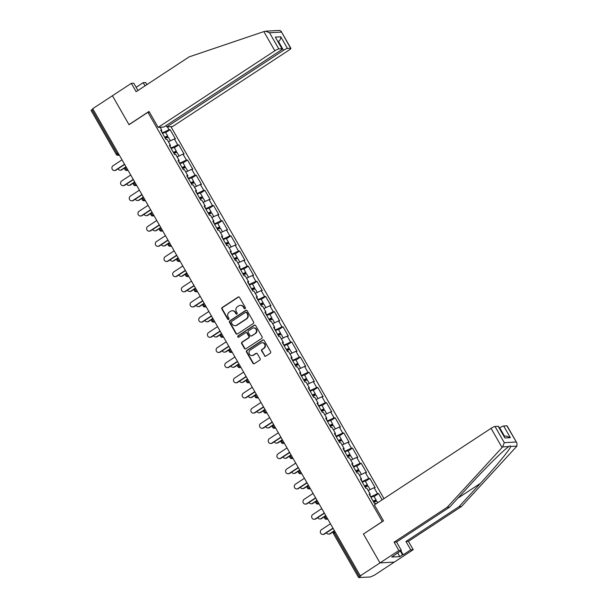 <?xml version="1.0" encoding="UTF-8"?>
<svg xmlns="http://www.w3.org/2000/svg" width="608" height="608" viewBox="0 0 608 608"><rect width="100%" height="100%" fill="white"/><g stroke="black" fill="none" stroke-linecap="round" stroke-linejoin="round"><path stroke-width="0.91" d="M245.108 308.644A0.783 0.73 -93.2 0 0 245.343 307.572L239.537 297.434A1.117 1.041 -93.2 0 0 238.108 297.061L222.209 307.496A1.117 1.041 -93.2 0 0 221.874 309.031L227.681 319.17A0.783 0.73 -93.2 0 0 228.684 319.428A0.783 0.73 -93.2 0 0 228.92 318.356L228.167 317.042A3.572 3.321 -93.2 0 1 229.246 312.132L230.569 311.266A3.572 3.321 -93.2 0 1 235.144 312.466L235.896 313.774A0.783 0.73 -93.2 0 0 236.892 314.04A0.783 0.73 -93.2 0 0 237.128 312.968L236.375 311.653A3.572 3.321 -93.2 0 1 237.454 306.744L238.777 305.877A3.572 3.321 -93.2 0 1 243.352 307.07L244.104 308.385A0.783 0.73 -93.2 0 0 245.108 308.644M264.374 355.764A1.117 1.041 -93.2 0 0 265.802 356.136L270.264 353.21A1.117 1.041 -93.2 0 0 270.598 351.675L264.153 340.419A1.117 1.041 -93.2 0 0 262.724 340.047L246.825 350.482A1.117 1.041 -93.2 0 0 246.491 352.009L252.936 363.272A1.117 1.041 -93.2 0 0 254.372 363.645L259.753 360.111A1.117 1.041 -93.2 0 0 260.095 358.576L257.336 353.757A1.117 1.041 -93.2 0 0 255.907 353.385L253.232 355.14A2.987 2.774 -93.2 0 1 249.12 353.461A2.987 2.774 -93.2 0 1 250.306 350.033L260.771 343.163A2.987 2.774 -93.2 0 1 264.883 344.835A2.987 2.774 -93.2 0 1 263.697 348.27L261.949 349.41A1.117 1.041 -93.2 0 0 261.615 350.945L264.792 355.741A1.117 1.041 -93.2 0 0 265.529 356.265M363.386 533.938L379.977 562.909L360.278 575.837L92.728 108.68L112.434 95.745L129.025 124.708L147.919 112.305L382.28 521.535L363.614 533.93M253.27 323.54A1.117 1.041 -93.2 0 0 253.604 322.004L247.16 310.749A1.117 1.041 -93.2 0 0 245.731 310.369L229.832 320.804A1.117 1.041 -93.2 0 0 229.497 322.339L235.942 333.594A1.117 1.041 -93.2 0 0 237.378 333.974L253.27 323.54M255.656 325.584L262.101 336.84A1.117 1.041 -93.2 0 1 261.767 338.375L245.875 348.81A1.117 1.041 -93.2 0 1 244.439 348.437L241.68 343.619A1.117 1.041 -93.2 0 1 242.022 342.084L248.467 337.85A1.117 1.041 -93.2 0 0 248.801 336.315L246.97 333.123A1.117 1.041 -93.2 0 0 245.541 332.743L238.83 337.151A0.783 0.73 -93.2 0 1 237.758 336.718A0.783 0.73 -93.2 0 1 238.062 335.814L254.228 325.212A1.117 1.041 -93.2 0 1 255.656 325.584M383.967 498.628L170.939 126.669M147.919 112.305L149.477 112.222M374.102 496.531L378.564 493.605L377.477 493.666L370.682 496.873M378.564 493.605L382.136 499.837M375.858 503.956L375.493 503.31L374.406 503.371L369.117 494.137L370.204 494.076L366.806 488.14L365.72 488.201L360.43 478.967L361.517 478.906L358.12 472.978L357.033 473.039L351.743 463.805L352.83 463.744L349.433 457.816L348.346 457.877L343.064 448.643L344.151 448.582L340.754 442.654L339.667 442.715L334.377 433.481L335.464 433.42L332.067 427.492L330.98 427.553L325.69 418.312L326.777 418.251L323.38 412.323L322.293 412.384L317.011 403.15L318.098 403.089L314.701 397.161L313.614 397.222L308.324 387.988L309.411 387.927L306.014 381.999L304.927 382.06L299.638 372.826L300.724 372.765L297.327 366.837L296.24 366.898L290.951 357.656L292.045 357.595L288.648 351.667L287.561 351.728L282.272 342.494L283.358 342.433L279.961 336.505L278.874 336.566L273.585 327.332L274.672 327.271L271.274 321.343L270.188 321.404L264.898 312.17L265.985 312.109L262.595 306.181L261.508 306.242L256.219 297.008L257.306 296.947L253.908 291.012L252.822 291.072L247.532 281.838L248.619 281.778L245.222 275.85L244.135 275.91L238.845 266.676L239.932 266.616L236.542 260.688L235.456 260.748L230.166 251.514L231.253 251.454L227.856 245.526L226.769 245.586L221.479 236.352L222.566 236.292L219.169 230.356L218.082 230.417L212.792 221.183L213.879 221.122L210.49 215.194L209.395 215.255L204.113 206.021L205.2 205.96L201.803 200.032L200.716 200.093L195.426 190.859L196.513 190.798L193.116 184.87L192.029 184.931L186.74 175.697L187.826 175.636L184.429 169.7L183.342 169.761L178.06 160.527L179.147 160.466L175.75 154.538L174.663 154.599L169.374 145.365L170.46 145.304L167.063 139.376L165.976 139.437L160.687 130.203L161.774 130.142L160.132 127.277M167.405 126.867L169.054 129.732L162.252 132.939M165.68 132.597L170.141 129.671L169.054 129.732M170.141 129.671L175.423 138.905L174.336 138.966L177.734 144.894L170.939 148.101M174.367 147.767L178.82 144.833L177.734 144.894M178.82 144.833L184.11 154.075L183.023 154.136L186.42 160.064L179.626 163.263M183.046 162.929L187.507 160.003L186.42 160.064M187.507 160.003L192.797 169.237L191.71 169.298L195.107 175.226L188.305 178.433M191.733 178.091L196.194 175.165L195.107 175.226M196.194 175.165L201.476 184.399L200.389 184.46L203.786 190.388L196.992 193.595M200.42 193.253L204.873 190.327L203.786 190.388M204.873 190.327L210.163 199.561L209.076 199.622L212.473 205.55L205.679 208.757M209.099 208.422L213.56 205.489L212.473 205.55M213.56 205.489L218.85 214.723L217.763 214.791L221.16 220.719L214.366 223.919M217.786 223.584L222.247 220.658L221.16 220.719M222.247 220.658L227.536 229.892L226.45 229.953L229.839 235.881L223.045 239.088M226.472 238.746L230.926 235.82L229.839 235.881M230.926 235.82L236.216 245.054L235.129 245.115L238.526 251.043L231.732 254.25M235.152 253.908L239.613 250.982L238.526 251.043M239.613 250.982L244.902 260.216L243.816 260.277L247.213 266.205L240.418 269.412M243.838 269.07L248.3 266.144L247.213 266.205M248.3 266.144L253.589 275.378L252.502 275.439L255.892 281.375L249.098 284.574M252.525 284.24L256.979 281.314L255.892 281.375M256.979 281.314L262.268 290.548L261.182 290.609L264.579 296.537L257.784 299.744M261.204 299.402L265.666 296.476L264.579 296.537M265.666 296.476L270.955 305.71L269.868 305.771L273.266 311.699L266.471 314.906M269.891 314.564L274.352 311.638L273.266 311.699M274.352 311.638L279.642 320.872L278.555 320.933L281.945 326.861L275.15 330.068M278.578 329.726L283.032 326.8L281.945 326.861M283.032 326.8L288.321 336.034L287.234 336.095L290.632 342.03L283.837 345.23M287.265 344.896L291.718 341.97L290.632 342.03M291.718 341.97L297.008 351.204L295.921 351.264L299.318 357.192L292.524 360.4M295.944 360.058L300.405 357.132L299.318 357.192M300.405 357.132L305.695 366.366L304.608 366.426L307.998 372.354L301.203 375.562M304.631 375.22L309.092 372.294L307.998 372.354M309.092 372.294L314.374 381.528L313.287 381.588L316.684 387.516L309.89 390.724M313.318 390.382L317.771 387.456L316.684 387.516M317.771 387.456L323.061 396.69L321.974 396.75L325.371 402.686L318.577 405.886M321.997 405.551L326.458 402.625L325.371 402.686M326.458 402.625L331.748 411.859L330.661 411.92L334.058 417.848L327.256 421.055M330.684 420.713L335.145 417.787L334.058 417.848M335.145 417.787L340.427 427.021L339.34 427.082L342.737 433.01L335.943 436.217M339.37 435.875L343.824 432.949L342.737 433.01M343.824 432.949L349.114 442.183L348.027 442.244L351.424 448.172L344.63 451.379M348.05 451.037L352.511 448.111L351.424 448.172M352.511 448.111L357.8 457.345L356.714 457.406L360.111 463.342L353.316 466.541M356.736 466.207L361.198 463.281L360.111 463.342M361.198 463.281L366.487 472.515L365.393 472.576L368.79 478.504L361.996 481.711M365.423 481.369L369.877 478.443L368.79 478.504M369.877 478.443L375.166 487.677L374.08 487.738L377.477 493.666M370.888 496.736L369.702 494.661M369.535 494.859L370.204 494.076M374.08 487.738L368.152 490.496M362.201 481.574L361.015 479.499M360.848 479.697L361.517 478.906M365.393 472.576L359.472 475.334M353.522 466.404L352.328 464.337M352.161 464.535L352.83 463.744M356.714 457.406L350.786 460.172M344.835 451.242L343.649 449.175M343.474 449.373L344.151 448.582M348.027 442.244L342.099 445.003M336.148 436.08L334.962 434.006M334.795 434.211L335.464 433.42M339.34 427.082L333.42 429.841M327.469 420.918L326.276 418.844M326.108 419.041L326.777 418.251M330.661 411.92L324.733 414.679M318.782 405.756L317.596 403.682M317.422 403.879L318.098 403.089M321.974 396.75L316.046 399.517M310.095 390.587L308.91 388.52M308.742 388.717L309.411 387.927M313.287 381.588L307.359 384.355M301.416 375.425L300.223 373.35M300.056 373.555L300.724 372.765M304.608 366.426L298.68 369.185A3.754 0.654 150.2 0 1 299.584 368.767M292.729 360.263L291.544 358.188M291.369 358.386L292.045 357.595M295.921 351.264L289.993 354.023A3.754 0.654 150.2 0 1 290.905 353.598M284.042 345.101L282.857 343.026M282.69 343.224L283.358 342.433M287.234 336.095L281.306 338.861M275.356 329.931L274.17 327.864M274.003 328.062L274.672 327.271M278.555 320.933L272.627 323.699A3.754 0.654 150.2 0 1 273.532 323.274M266.676 314.769L265.491 312.694M265.316 312.9L265.985 312.109M269.868 305.771L263.94 308.53M257.99 299.607L256.804 297.532M256.637 297.73L257.306 296.947M261.182 290.609L255.254 293.368M249.303 284.445L248.117 282.37M247.95 282.568L248.619 281.778M252.502 275.439L246.574 278.206M240.624 269.276L239.438 267.208M239.263 267.406L239.932 266.616M243.816 260.277L237.888 263.044M231.937 254.114L230.751 252.039M230.584 252.244L231.253 251.454M235.129 245.115L229.201 247.874M223.25 238.952L222.064 236.877M221.897 237.074L222.566 236.292M226.45 229.953L220.522 232.712M214.571 223.79L213.378 221.715M213.21 221.912L213.879 221.122M217.763 214.791L211.835 217.55M205.884 208.62L204.698 206.553M204.524 206.75L205.2 205.96M209.076 199.622L203.148 202.388M197.197 193.458L196.012 191.383M195.844 191.588L196.513 190.798M200.389 184.46L194.469 187.218M188.518 178.296L187.325 176.221M187.158 176.419L187.826 175.636M191.71 169.298L185.782 172.056M179.831 163.134L178.646 161.059M178.471 161.257L179.147 160.466M183.023 154.136L177.095 156.894M171.144 147.964L169.959 145.897M169.792 146.095L170.46 145.304M174.336 138.966L168.408 141.732M92.887 108.954L91.914 109.584L117.139 153.619L118.104 152.98M91.192 110.436L91.914 109.584M162.465 132.802L161.272 130.728M161.105 130.933L161.774 130.142M400.839 550.696L403.188 554.8L410.75 549.837L413.212 549.7L394.318 562.104L379.977 562.909L363.447 534.037L383.511 520.866L374.376 504.929L491.066 428.328A3.412 0.593 -29.8 0 1 495.026 426.489L504.29 442.67L502.641 446.918L447.169 507.3L394.083 542.146L398.871 550.506L379.977 562.909L394.318 562.104L374.619 575.039L370.576 576.939L358.743 577.6L360.901 575.806L360.278 575.837M244.978 308.712A0.783 0.73 -93.2 0 1 244.522 308.362L243.77 307.048A3.572 3.321 -93.2 0 0 240.745 305.338L240.327 305.36M232.119 310.749L232.537 310.726A3.572 3.321 -93.2 0 1 235.562 312.444L236.314 313.751A0.783 0.73 -93.2 0 0 236.763 314.108M238.8 296.909A1.117 1.041 -93.2 0 0 238.526 297.038L222.627 307.473A1.117 1.041 -93.2 0 0 222.292 309.008L228.099 319.147A0.783 0.73 -93.2 0 0 228.547 319.496M246.422 310.224A1.117 1.041 -93.2 0 0 246.149 310.346L230.25 320.781A1.117 1.041 -93.2 0 0 229.915 322.316L236.36 333.572A1.117 1.041 -93.2 0 0 237.097 334.096M246.521 312.603A0.783 0.73 -93.2 0 0 245.526 312.345L231.572 321.503A0.783 0.73 -93.2 0 0 231.336 322.574L232.127 323.958A3.572 3.321 -93.2 0 0 236.702 325.158L246.24 318.896A3.572 3.321 -93.2 0 0 247.319 313.994L246.521 312.603L246.939 312.58A0.783 0.73 -93.2 0 0 246.278 312.208L245.86 312.231M235.152 325.675L235.57 325.652A3.572 3.321 -93.2 0 0 237.12 325.136L236.702 325.158M246.939 312.58L247.737 313.964A3.572 3.321 -93.2 0 1 246.658 318.873L237.12 325.136M246.027 332.584L246.445 332.561A1.117 1.041 -93.2 0 1 247.388 333.1L249.219 336.292A1.117 1.041 -93.2 0 1 248.885 337.828L242.44 342.061A1.117 1.041 -93.2 0 0 242.098 343.596L244.857 348.414A1.117 1.041 -93.2 0 0 245.594 348.939M254.919 325.06A1.117 1.041 -93.2 0 0 254.646 325.181L238.488 335.791A0.783 0.73 -93.2 0 0 238.701 337.22M255.155 333.458A2.987 2.774 -93.2 0 0 253.528 327.925A2.987 2.774 -93.2 0 0 252.229 328.358L248.543 330.775A1.117 1.041 -93.2 0 0 248.208 332.31L250.04 335.502A1.117 1.041 -93.2 0 0 251.469 335.882L255.573 333.435A2.987 2.774 -93.2 0 0 253.946 327.902L253.528 327.925M250.982 336.042L251.4 336.019A1.117 1.041 -93.2 0 0 251.887 335.859L251.469 335.882M255.573 333.435L251.887 335.859M262.071 342.73L262.489 342.707A2.987 2.774 -93.2 0 1 264.115 348.247L262.367 349.387A1.117 1.041 -93.2 0 0 262.033 350.922L264.792 355.741M251.94 355.566L252.358 355.543A2.987 2.774 -93.2 0 0 253.65 355.11L253.232 355.14M256.599 353.233A1.117 1.041 -93.2 0 0 256.325 353.362L253.65 355.11M263.416 339.895A1.117 1.041 -93.2 0 0 263.142 340.024L247.243 350.459A1.117 1.041 -93.2 0 0 246.909 351.986L253.361 363.25A1.117 1.041 -93.2 0 0 254.091 363.774M121.334 169.814L121.881 169.784A2.561 2.379 86.8 0 1 120.772 170.149L120.224 170.179A2.561 2.379 -93.2 0 0 121.334 169.814L125.993 166.759M117.998 168.842A2.561 2.379 -93.2 0 0 120.224 170.179M164.844 137.461A2.272 0.395 -29.8 0 1 166.478 136.967A2.272 0.395 -29.8 0 1 165.338 138.046L165.224 138.122M165.361 138.358L165.878 138.016A3.754 0.654 150.2 0 0 167.755 136.23A3.754 0.654 150.2 0 0 164.715 137.226M167.755 136.23L165.612 132.491A3.754 0.654 150.2 0 0 162.572 133.486M170.384 140.813L168.424 137.393A3.754 0.654 150.2 0 0 165.384 138.396M169.32 141.307A3.754 0.654 150.2 0 0 168.393 141.702M121.881 169.784L125.157 167.633M122.033 159.851L113.02 165.764A2.561 2.379 -93.2 0 0 114.418 170.506A2.561 2.379 -93.2 0 0 115.528 170.141L116.067 170.111A2.561 2.379 86.8 0 1 114.958 170.476L114.418 170.506M124.678 164.456L116.067 170.111M124.541 164.221L115.528 170.141M263.857 31.601L265.536 31.183L269.534 32.764L278.806 48.944A3.412 0.593 150.2 0 0 274.846 50.791L263.857 31.601L189.194 56.856L136.116 91.702L131.328 83.342L112.434 95.745L128.964 124.61L149.028 111.446L158.156 127.384L274.846 50.791M131.328 83.342L133.79 83.205L137.963 90.486M166.075 125.605L166.812 126.897L172.505 126.578L289.188 49.985A3.412 0.593 150.2 0 0 290.898 48.359A3.412 0.593 150.2 0 0 290.639 48.283L287.455 48.458A3.412 0.593 150.2 0 0 283.503 50.304L278.494 41.557C280.098 40.295 280.858 38.707 280.774 36.799L287.455 48.458M166.812 126.897L283.503 50.304M136.146 87.309L143.199 82.673L145.669 82.536L146.87 84.641M145.023 85.857L143.199 82.673M158.156 127.384L163.848 127.064L280.539 50.472A3.412 0.593 150.2 0 0 282.241 48.845A3.412 0.593 150.2 0 0 281.983 48.769L278.806 48.944M281.983 48.769L275.302 37.103L282.241 48.845M290.639 48.283L281.078 31.213L279.581 30.4L265.536 31.183M410.75 549.837L405.962 541.477L459.04 506.639L461.51 506.494L516.914 446.12L516.937 443.042L506.859 425.82A3.412 0.593 -29.8 0 1 507.118 425.896L516.937 443.042M459.04 506.639L480.366 483.406C495.649 466.898 510.735 448.522 510.69 446.47C510.652 445.755 510.044 445.786 508.866 446.568C504.838 448.848 485.982 467.446 470.957 483.938L449.631 507.163L396.553 542.009L401.341 550.369L391.75 557.057L399.821 556.609L402.519 554.838L400.338 551.023M405.962 541.477L408.424 541.34L413.212 549.7M461.51 506.494L408.424 541.34M495.026 426.489L498.203 426.307A3.412 0.593 -29.8 0 1 498.461 426.383L504.883 437.973L498.203 426.307M398.871 550.506L401.341 550.369M403.188 554.8L402.519 554.838M394.083 542.146L396.553 542.009M447.169 507.3L449.631 507.163M504.511 436.194L499.723 427.842A3.412 0.593 -29.8 0 1 503.675 426.003L506.859 425.82M508.964 446.5L502.641 446.918M399.821 556.609L397.64 552.794M503.675 426.003L510.355 437.669L506.365 436.088L504.093 436.217M130.021 184.976L130.568 184.946A2.561 2.379 86.8 0 1 129.458 185.318L128.911 185.349A2.561 2.379 -93.2 0 0 130.021 184.976L134.68 181.921M126.684 184.004A2.561 2.379 -93.2 0 0 128.911 185.349M173.531 152.623A2.272 0.395 -29.8 0 1 175.157 152.129A2.272 0.395 -29.8 0 1 174.025 153.216L173.911 153.284M174.048 153.52L174.564 153.186A3.754 0.654 150.2 0 0 176.442 151.392A3.754 0.654 150.2 0 0 173.394 152.395M176.442 151.392L174.298 147.653A3.754 0.654 150.2 0 0 171.251 148.648M179.064 155.975L177.11 152.562A3.754 0.654 150.2 0 0 174.063 153.558M178.007 156.469A3.754 0.654 150.2 0 0 177.08 156.864M130.568 184.946L133.836 182.795M138.708 200.138L139.247 200.108A2.561 2.379 86.8 0 1 138.138 200.48L137.598 200.511A2.561 2.379 -93.2 0 0 138.708 200.138L143.359 197.083M135.364 199.173A2.561 2.379 -93.2 0 0 137.598 200.511M182.21 167.785A2.272 0.395 -29.8 0 1 183.844 167.291A2.272 0.395 -29.8 0 1 182.704 168.378L182.59 168.454M182.727 168.69L183.251 168.348A3.754 0.654 150.2 0 0 185.128 166.554A3.754 0.654 150.2 0 0 182.081 167.557M185.128 166.554L182.985 162.815A3.754 0.654 150.2 0 0 179.938 163.818M187.75 171.137L185.797 167.724A3.754 0.654 150.2 0 0 182.75 168.72M186.686 171.631A3.754 0.654 150.2 0 0 185.767 172.026M139.247 200.108L142.523 197.965M147.387 215.308L147.934 215.278A2.561 2.379 86.8 0 1 146.824 215.642L146.277 215.673A2.561 2.379 -93.2 0 0 147.387 215.308L152.046 212.253M144.05 214.335A2.561 2.379 -93.2 0 0 146.277 215.673M190.897 182.947A2.272 0.395 -29.8 0 1 192.531 182.453A2.272 0.395 -29.8 0 1 191.391 183.54L191.277 183.616M191.414 183.852L191.93 183.51A3.754 0.654 150.2 0 0 193.815 181.724A3.754 0.654 150.2 0 0 190.768 182.719M193.815 181.724L191.672 177.977A3.754 0.654 150.2 0 0 188.624 178.98M196.437 186.306L194.476 182.886A3.754 0.654 150.2 0 0 191.436 183.89M195.373 186.8A3.754 0.654 150.2 0 0 194.446 187.188M147.934 215.278L151.21 213.127M156.074 230.47L156.621 230.44A2.561 2.379 86.8 0 1 155.511 230.804L154.964 230.835A2.561 2.379 -93.2 0 0 156.074 230.47L160.732 227.415M152.737 229.497A2.561 2.379 -93.2 0 0 154.964 230.835M199.584 198.117A2.272 0.395 -29.8 0 1 201.21 197.623A2.272 0.395 -29.8 0 1 200.078 198.702L199.964 198.778M200.1 199.014L200.617 198.672A3.754 0.654 150.2 0 0 202.494 196.886A3.754 0.654 150.2 0 0 199.447 197.881M202.494 196.886L200.351 193.146A3.754 0.654 150.2 0 0 197.304 194.142M205.124 201.468L203.163 198.048A3.754 0.654 150.2 0 0 200.116 199.052M204.06 201.962A3.754 0.654 150.2 0 0 203.133 202.358M156.621 230.44L159.889 228.289M164.76 245.632L165.3 245.602A2.561 2.379 86.8 0 1 164.19 245.974L163.651 246.004A2.561 2.379 -93.2 0 0 164.76 245.632L169.412 242.577M161.416 244.659A2.561 2.379 -93.2 0 0 163.651 246.004M208.263 213.279A2.272 0.395 -29.8 0 1 209.897 212.785A2.272 0.395 -29.8 0 1 208.757 213.864L208.643 213.94M208.78 214.176L209.304 213.834A3.754 0.654 150.2 0 0 211.181 212.048A3.754 0.654 150.2 0 0 208.134 213.051M211.181 212.048L209.038 208.308A3.754 0.654 150.2 0 0 205.99 209.304M213.803 216.63L211.85 213.218A3.754 0.654 150.2 0 0 208.802 214.214M212.739 217.124A3.754 0.654 150.2 0 0 211.82 217.52M165.3 245.602L168.576 243.451M130.72 175.013L121.706 180.926A2.561 2.379 -93.2 0 0 123.097 185.676A2.561 2.379 -93.2 0 0 124.207 185.303L124.754 185.273A2.561 2.379 86.8 0 1 123.644 185.645L123.097 185.676M133.357 179.626L124.754 185.273M133.228 179.383L124.207 185.303M139.407 190.175L130.386 196.095A2.561 2.379 -93.2 0 0 131.784 200.838A2.561 2.379 -93.2 0 0 132.894 200.465L133.433 200.435A2.561 2.379 86.8 0 1 132.324 200.807L131.784 200.838M142.044 194.788L133.433 200.435M141.907 194.552L132.894 200.465M148.086 205.337L139.072 211.257A2.561 2.379 -93.2 0 0 140.471 216A2.561 2.379 -93.2 0 0 141.58 215.635L142.12 215.604A2.561 2.379 86.8 0 1 141.01 215.969L140.471 216M150.731 209.95L142.12 215.604M150.594 209.714L141.58 215.635M156.773 220.506L147.759 226.419A2.561 2.379 -93.2 0 0 149.15 231.162A2.561 2.379 -93.2 0 0 150.26 230.797L150.807 230.766A2.561 2.379 86.8 0 1 149.697 231.131L149.15 231.162M159.41 225.112L150.807 230.766M159.281 224.876L150.26 230.797M165.46 235.668L156.438 241.581A2.561 2.379 -93.2 0 0 157.837 246.331A2.561 2.379 -93.2 0 0 158.946 245.959L159.494 245.928A2.561 2.379 86.8 0 1 158.384 246.293L157.837 246.331M168.097 240.282L159.494 245.928M167.96 240.038L158.946 245.959M173.44 260.794L173.987 260.764A2.561 2.379 86.8 0 1 172.877 261.136L172.33 261.166A2.561 2.379 -93.2 0 0 173.44 260.794L178.098 257.739M170.103 259.829A2.561 2.379 -93.2 0 0 172.33 261.166M216.95 228.441A2.272 0.395 -29.8 0 1 218.584 227.947A2.272 0.395 -29.8 0 1 217.444 229.034L217.33 229.102M217.466 229.345L217.983 229.003A3.754 0.654 150.2 0 0 219.868 227.21A3.754 0.654 150.2 0 0 216.82 228.213M219.868 227.21L217.725 223.47A3.754 0.654 150.2 0 0 214.677 224.474M222.49 231.792L220.529 228.38A3.754 0.654 150.2 0 0 217.489 229.376M221.426 232.286A3.754 0.654 150.2 0 0 220.499 232.682M173.987 260.764L177.262 258.62M174.139 250.83L165.125 256.751A2.561 2.379 -93.2 0 0 166.524 261.493A2.561 2.379 -93.2 0 0 167.633 261.121L168.173 261.09A2.561 2.379 86.8 0 1 167.063 261.463L166.524 261.493M176.784 255.444L168.173 261.09M176.647 255.208L167.633 261.121M182.126 275.964L182.674 275.933A2.561 2.379 86.8 0 1 181.564 276.298L181.017 276.328A2.561 2.379 -93.2 0 0 182.126 275.964L186.785 272.908M178.79 274.991A2.561 2.379 -93.2 0 0 181.017 276.328M225.636 243.603A2.272 0.395 -29.8 0 1 227.263 243.109A2.272 0.395 -29.8 0 1 226.13 244.196L226.016 244.272M226.153 244.507L226.67 244.165A3.754 0.654 150.2 0 0 228.547 242.379A3.754 0.654 150.2 0 0 225.507 243.375M228.547 242.379L226.404 238.632A3.754 0.654 150.2 0 0 223.356 239.636M231.177 246.962L229.216 243.542A3.754 0.654 150.2 0 0 226.168 244.545M230.113 247.456A3.754 0.654 150.2 0 0 229.186 247.844M182.674 275.933L185.942 273.782M182.826 265.992L173.812 271.913A2.561 2.379 -93.2 0 0 175.203 276.655A2.561 2.379 -93.2 0 0 176.312 276.283L176.86 276.252A2.561 2.379 86.8 0 1 175.75 276.625L175.203 276.655M185.47 270.606L176.86 276.252M185.334 270.37L176.312 276.283M190.813 291.126L191.353 291.095A2.561 2.379 86.8 0 1 190.243 291.46L189.704 291.49A2.561 2.379 -93.2 0 0 190.813 291.126L195.464 288.07M187.477 290.153A2.561 2.379 -93.2 0 0 189.704 291.49M234.316 258.772A2.272 0.395 -29.8 0 1 235.95 258.278A2.272 0.395 -29.8 0 1 234.81 259.358L234.703 259.434M234.832 259.669L235.357 259.327A3.754 0.654 150.2 0 0 237.234 257.541A3.754 0.654 150.2 0 0 234.186 258.537M237.234 257.541L235.091 253.794A3.754 0.654 150.2 0 0 232.043 254.798M239.856 262.124L237.903 258.704A3.754 0.654 150.2 0 0 234.855 259.707M238.792 262.618A3.754 0.654 150.2 0 0 237.872 263.013M191.353 291.095L194.628 288.944M191.512 281.154L182.491 287.075A2.561 2.379 -93.2 0 0 183.89 291.817A2.561 2.379 -93.2 0 0 184.999 291.452L185.546 291.422A2.561 2.379 86.8 0 1 184.437 291.787L183.89 291.817M194.15 285.768L185.546 291.422M194.013 285.532L184.999 291.452M199.492 306.288L200.04 306.257A2.561 2.379 86.8 0 1 198.93 306.63L198.39 306.66A2.561 2.379 -93.2 0 0 199.492 306.288L204.151 303.232M196.156 305.315A2.561 2.379 -93.2 0 0 198.39 306.66M243.002 273.934A2.272 0.395 -29.8 0 1 244.636 273.44A2.272 0.395 -29.8 0 1 243.496 274.52L243.382 274.596M243.519 274.831L244.044 274.489A3.754 0.654 150.2 0 0 245.921 272.703A3.754 0.654 150.2 0 0 242.873 273.706M245.921 272.703L243.778 268.964A3.754 0.654 150.2 0 0 240.73 269.96M248.543 277.286L246.59 273.874A3.754 0.654 150.2 0 0 243.542 274.869M247.479 277.78A3.754 0.654 150.2 0 0 246.552 278.175M200.04 306.257L203.315 304.106M200.192 296.324L191.178 302.237A2.561 2.379 -93.2 0 0 192.576 306.979A2.561 2.379 -93.2 0 0 193.686 306.614L194.226 306.584A2.561 2.379 86.8 0 1 193.116 306.949L192.576 306.979M202.836 300.93L194.226 306.584M202.7 300.694L193.686 306.614M208.179 321.45L208.726 321.419A2.561 2.379 86.8 0 1 207.617 321.792L207.07 321.822A2.561 2.379 -93.2 0 0 208.179 321.45L212.838 318.394M204.843 320.477A2.561 2.379 -93.2 0 0 207.07 321.822M251.689 289.096A2.272 0.395 -29.8 0 1 253.316 288.602A2.272 0.395 -29.8 0 1 252.183 289.689L252.069 289.758M257.23 292.448L255.269 289.036A3.754 0.654 150.2 0 0 252.221 290.031L252.723 289.659A3.754 0.654 150.2 0 0 254.6 287.865A3.754 0.654 150.2 0 0 251.56 288.868M254.6 287.865L252.457 284.126A3.754 0.654 150.2 0 0 249.417 285.122M256.166 292.942A3.754 0.654 150.2 0 0 255.238 293.337M208.726 321.419L212.002 319.276M208.878 311.486L199.865 317.406A2.561 2.379 -93.2 0 0 201.256 322.149A2.561 2.379 -93.2 0 0 202.365 321.776L202.912 321.746A2.561 2.379 86.8 0 1 201.803 322.118L201.256 322.149M211.523 316.099L202.912 321.746M211.386 315.864L202.365 321.776M216.866 336.619L217.406 336.589A2.561 2.379 86.8 0 1 216.296 336.954L215.756 336.984A2.561 2.379 -93.2 0 0 216.866 336.619L221.525 333.556M213.53 335.646A2.561 2.379 -93.2 0 0 215.756 336.984M260.376 304.258A2.272 0.395 -29.8 0 1 262.002 303.764A2.272 0.395 -29.8 0 1 260.862 304.851L260.756 304.927M260.885 305.163L261.41 304.821A3.754 0.654 150.2 0 0 263.287 303.035A3.754 0.654 150.2 0 0 260.239 304.03M263.287 303.035L261.144 299.288A3.754 0.654 150.2 0 0 258.096 300.291M265.909 307.618L263.956 304.198A3.754 0.654 150.2 0 0 260.908 305.201M264.845 308.112A3.754 0.654 150.2 0 0 263.925 308.499M217.406 336.589L220.681 334.438M217.565 326.648L208.544 332.568A2.561 2.379 -93.2 0 0 209.942 337.311A2.561 2.379 -93.2 0 0 211.052 336.938L211.599 336.908A2.561 2.379 86.8 0 1 210.49 337.28L209.942 337.311M220.202 331.261L211.599 336.908M220.066 331.026L211.052 336.938M225.553 351.781L226.092 351.751A2.561 2.379 86.8 0 1 224.983 352.116L224.443 352.146A2.561 2.379 -93.2 0 0 225.553 351.781L230.204 348.726M222.209 350.808A2.561 2.379 -93.2 0 0 224.443 352.146M269.055 319.428A2.272 0.395 -29.8 0 1 270.689 318.934A2.272 0.395 -29.8 0 1 269.549 320.013L269.435 320.089M269.572 320.325L270.096 319.983A3.754 0.654 150.2 0 0 271.974 318.197A3.754 0.654 150.2 0 0 268.926 319.192M271.974 318.197L269.83 314.45A3.754 0.654 150.2 0 0 266.783 315.453M274.596 322.78L272.642 319.36A3.754 0.654 150.2 0 0 269.595 320.363M226.092 351.751L229.368 349.6M226.244 341.81L217.231 347.73A2.561 2.379 -93.2 0 0 218.629 352.473A2.561 2.379 -93.2 0 0 219.739 352.108L220.278 352.078A2.561 2.379 86.8 0 1 219.169 352.442L218.629 352.473M228.889 346.423L220.278 352.078M228.752 346.188L219.739 352.108M234.232 366.943L234.779 366.913A2.561 2.379 86.8 0 1 233.67 367.285L233.122 367.316A2.561 2.379 -93.2 0 0 234.232 366.943L238.891 363.888M230.896 365.97A2.561 2.379 -93.2 0 0 233.122 367.316M277.742 334.59A2.272 0.395 -29.8 0 1 279.376 334.096A2.272 0.395 -29.8 0 1 278.236 335.175L278.122 335.251M278.259 335.487L278.776 335.145A3.754 0.654 150.2 0 0 280.653 333.359A3.754 0.654 150.2 0 0 277.613 334.362M280.653 333.359L278.51 329.62A3.754 0.654 150.2 0 0 275.47 330.615M283.282 337.942L281.322 334.529A3.754 0.654 150.2 0 0 278.282 335.525M282.218 338.436A3.754 0.654 150.2 0 0 281.291 338.831M234.779 366.913L238.055 364.762M234.931 356.98L225.918 362.892A2.561 2.379 -93.2 0 0 227.316 367.635A2.561 2.379 -93.2 0 0 228.418 367.27L228.965 367.24A2.561 2.379 86.8 0 1 227.856 367.604L227.316 367.635M237.576 361.585L228.965 367.24M237.439 361.35L228.418 367.27M242.919 382.105L243.458 382.075A2.561 2.379 86.8 0 1 242.349 382.447L241.809 382.478A2.561 2.379 -93.2 0 0 242.919 382.105L247.578 379.05M239.582 381.132A2.561 2.379 -93.2 0 0 241.809 382.478M286.429 349.752A2.272 0.395 -29.8 0 1 288.055 349.258A2.272 0.395 -29.8 0 1 286.915 350.345L286.809 350.413M286.938 350.656L287.462 350.314A3.754 0.654 150.2 0 0 289.34 348.521A3.754 0.654 150.2 0 0 286.292 349.524M289.34 348.521L287.196 344.782A3.754 0.654 150.2 0 0 284.149 345.777M291.962 353.104L290.008 349.691A3.754 0.654 150.2 0 0 286.961 350.687M243.458 382.075L246.734 379.932M243.618 372.142L234.604 378.062A2.561 2.379 -93.2 0 0 235.995 382.804A2.561 2.379 -93.2 0 0 237.105 382.432L237.652 382.402A2.561 2.379 86.8 0 1 236.542 382.774L235.995 382.804M246.255 376.755L237.652 382.402M246.118 376.512L237.105 382.432M251.606 397.275L252.145 397.244A2.561 2.379 86.8 0 1 251.036 397.609L250.496 397.64A2.561 2.379 -93.2 0 0 251.606 397.275L256.257 394.212M248.262 396.302A2.561 2.379 -93.2 0 0 250.496 397.64M295.108 364.914A2.272 0.395 -29.8 0 1 296.742 364.42A2.272 0.395 -29.8 0 1 295.602 365.507L295.488 365.583M295.625 365.818L296.149 365.476A3.754 0.654 150.2 0 0 298.026 363.69A3.754 0.654 150.2 0 0 294.979 364.686M298.026 363.69L295.883 359.944A3.754 0.654 150.2 0 0 292.836 360.947M300.648 368.266L298.695 364.853A3.754 0.654 150.2 0 0 295.648 365.856M252.145 397.244L255.421 395.094M252.305 387.304L243.284 393.224A2.561 2.379 -93.2 0 0 244.682 397.966A2.561 2.379 -93.2 0 0 245.792 397.594L246.331 397.564A2.561 2.379 86.8 0 1 245.222 397.936L244.682 397.966M254.942 391.917L246.331 397.564M254.805 391.681L245.792 397.594M260.285 412.437L260.832 412.406A2.561 2.379 86.8 0 1 259.722 412.771L259.175 412.802A2.561 2.379 -93.2 0 0 260.285 412.437L264.944 409.382M256.948 411.464A2.561 2.379 -93.2 0 0 259.175 412.802M303.795 380.076A2.272 0.395 -29.8 0 1 305.429 379.59A2.272 0.395 -29.8 0 1 304.289 380.669L304.175 380.745M304.312 380.98L304.828 380.638A3.754 0.654 150.2 0 0 306.706 378.852A3.754 0.654 150.2 0 0 303.666 379.848M306.706 378.852L304.562 375.106A3.754 0.654 150.2 0 0 301.522 376.109M309.335 383.435L307.374 380.015A3.754 0.654 150.2 0 0 304.334 381.018M308.271 383.929A3.754 0.654 150.2 0 0 307.344 384.324M260.832 412.406L264.108 410.256M260.984 402.466L251.97 408.386A2.561 2.379 -93.2 0 0 253.369 413.128A2.561 2.379 -93.2 0 0 254.478 412.764L255.018 412.733A2.561 2.379 86.8 0 1 253.908 413.098L253.369 413.128M263.629 407.079L255.018 412.733M263.492 406.843L254.478 412.764M268.972 427.599L269.511 427.568A2.561 2.379 86.8 0 1 268.409 427.941L267.862 427.971A2.561 2.379 -93.2 0 0 268.972 427.599L273.63 424.544M265.635 426.626A2.561 2.379 -93.2 0 0 267.862 427.971M312.482 395.246A2.272 0.395 -29.8 0 1 314.108 394.752A2.272 0.395 -29.8 0 1 312.976 395.831L312.862 395.907M312.998 396.142L313.515 395.8A3.754 0.654 150.2 0 0 315.392 394.014A3.754 0.654 150.2 0 0 312.345 395.018M315.392 394.014L313.249 390.275A3.754 0.654 150.2 0 0 310.202 391.271M318.014 398.597L316.061 395.185A3.754 0.654 150.2 0 0 313.014 396.18M316.958 399.091A3.754 0.654 150.2 0 0 316.031 399.486M269.511 427.568L272.787 425.418M269.671 417.635L260.657 423.548A2.561 2.379 -93.2 0 0 262.048 428.29A2.561 2.379 -93.2 0 0 263.158 427.926L263.705 427.895A2.561 2.379 86.8 0 1 262.595 428.26L262.048 428.29M272.308 422.241L263.705 427.895M272.179 422.005L263.158 427.926M277.658 442.761L278.198 442.73A2.561 2.379 86.8 0 1 277.088 443.103L276.549 443.133A2.561 2.379 -93.2 0 0 277.658 442.761L282.31 439.706M274.314 441.788A2.561 2.379 -93.2 0 0 276.549 443.133M321.161 410.408A2.272 0.395 -29.8 0 1 322.795 409.914A2.272 0.395 -29.8 0 1 321.655 411L321.541 411.069M321.678 411.312L322.202 410.97A3.754 0.654 150.2 0 0 324.079 409.176A3.754 0.654 150.2 0 0 321.032 410.18M324.079 409.176L321.936 405.437A3.754 0.654 150.2 0 0 318.888 406.433M326.701 413.759L324.748 410.347A3.754 0.654 150.2 0 0 321.7 411.342M325.637 414.253A3.754 0.654 150.2 0 0 324.718 414.648M278.198 442.73L281.474 440.587M278.358 432.797L269.336 438.718A2.561 2.379 -93.2 0 0 270.735 443.46A2.561 2.379 -93.2 0 0 271.844 443.088L272.384 443.057A2.561 2.379 86.8 0 1 271.274 443.43L270.735 443.46M280.995 437.41L272.384 443.057M280.858 437.167L271.844 443.088M286.338 457.93L286.885 457.9A2.561 2.379 86.8 0 1 285.775 458.265L285.228 458.295A2.561 2.379 -93.2 0 0 286.338 457.93L290.996 454.868M283.001 456.958A2.561 2.379 -93.2 0 0 285.228 458.295M329.848 425.57A2.272 0.395 -29.8 0 1 331.482 425.076A2.272 0.395 -29.8 0 1 330.342 426.162L330.228 426.238M330.364 426.474L330.881 426.132A3.754 0.654 150.2 0 0 332.758 424.346A3.754 0.654 150.2 0 0 329.718 425.342M332.758 424.346L330.615 420.599A3.754 0.654 150.2 0 0 327.575 421.602M335.388 428.921L333.427 425.509A3.754 0.654 150.2 0 0 330.387 426.512M334.324 429.423A3.754 0.654 150.2 0 0 333.397 429.81M286.885 457.9L290.16 455.749M287.037 447.959L278.023 453.88A2.561 2.379 -93.2 0 0 279.422 458.622A2.561 2.379 -93.2 0 0 280.531 458.25L281.071 458.219A2.561 2.379 86.8 0 1 279.961 458.592L279.422 458.622M289.682 452.572L281.071 458.219M289.545 452.337L280.531 458.25M295.024 473.092L295.572 473.062A2.561 2.379 86.8 0 1 294.462 473.427L293.915 473.457A2.561 2.379 -93.2 0 0 295.024 473.092L299.683 470.037M291.688 472.12A2.561 2.379 -93.2 0 0 293.915 473.457M338.534 440.732A2.272 0.395 -29.8 0 1 340.161 440.238A2.272 0.395 -29.8 0 1 339.028 441.324L338.914 441.4M339.051 441.636L339.568 441.294A3.754 0.654 150.2 0 0 341.445 439.508A3.754 0.654 150.2 0 0 338.398 440.504M341.445 439.508L339.302 435.761A3.754 0.654 150.2 0 0 336.254 436.764M344.067 444.091L342.114 440.671A3.754 0.654 150.2 0 0 339.066 441.674M343.011 444.585A3.754 0.654 150.2 0 0 342.084 444.98M295.572 473.062L298.84 470.911M295.724 463.121L286.71 469.042A2.561 2.379 -93.2 0 0 288.101 473.784A2.561 2.379 -93.2 0 0 289.21 473.419L289.758 473.389A2.561 2.379 86.8 0 1 288.648 473.754L288.101 473.784M298.361 467.734L289.758 473.389M298.232 467.499L289.21 473.419M303.711 488.254L304.251 488.224A2.561 2.379 86.8 0 1 303.141 488.596L302.602 488.627A2.561 2.379 -93.2 0 0 303.711 488.254L308.362 485.199M300.367 487.282A2.561 2.379 -93.2 0 0 302.602 488.627M347.214 455.901A2.272 0.395 -29.8 0 1 348.848 455.407A2.272 0.395 -29.8 0 1 347.708 456.486L347.594 456.562M347.73 456.798L348.255 456.456A3.754 0.654 150.2 0 0 350.132 454.67A3.754 0.654 150.2 0 0 347.084 455.673M350.132 454.67L347.989 450.931A3.754 0.654 150.2 0 0 344.941 451.926M352.754 459.253L350.801 455.84A3.754 0.654 150.2 0 0 347.753 456.836M351.69 459.747A3.754 0.654 150.2 0 0 350.77 460.142M304.251 488.224L307.526 486.073M304.41 478.291L295.389 484.204A2.561 2.379 -93.2 0 0 296.788 488.946A2.561 2.379 -93.2 0 0 297.897 488.581L298.437 488.551A2.561 2.379 86.8 0 1 297.335 488.916L296.788 488.946M307.048 482.896L298.437 488.551M306.911 482.661L297.897 488.581M312.39 503.416L312.938 503.386A2.561 2.379 86.8 0 1 311.828 503.758L311.281 503.789A2.561 2.379 -93.2 0 0 312.39 503.416L317.049 500.361M309.054 502.444A2.561 2.379 -93.2 0 0 311.281 503.789M355.9 471.063A2.272 0.395 -29.8 0 1 357.534 470.569A2.272 0.395 -29.8 0 1 356.394 471.656L356.28 471.724M356.417 471.968L356.934 471.626A3.754 0.654 150.2 0 0 358.819 469.832A3.754 0.654 150.2 0 0 355.771 470.835M358.819 469.832L356.676 466.093A3.754 0.654 150.2 0 0 353.628 467.088M361.441 474.415L359.48 471.002A3.754 0.654 150.2 0 0 356.44 471.998M360.377 474.909A3.754 0.654 150.2 0 0 359.45 475.304M312.938 503.386L316.213 501.235M313.09 493.453L304.076 499.373A2.561 2.379 -93.2 0 0 305.474 504.116A2.561 2.379 -93.2 0 0 306.584 503.743L307.124 503.713A2.561 2.379 86.8 0 1 306.014 504.085L305.474 504.116M315.734 498.066L307.124 503.713M315.598 497.823L306.584 503.743M321.077 518.586L321.624 518.556A2.561 2.379 86.8 0 1 320.515 518.92L319.968 518.951A2.561 2.379 -93.2 0 0 321.077 518.586L325.736 515.523M317.741 517.613A2.561 2.379 -93.2 0 0 319.968 518.951M364.587 486.225A2.272 0.395 -29.8 0 1 366.214 485.731A2.272 0.395 -29.8 0 1 365.081 486.818L364.967 486.894M365.104 487.13L365.621 486.788A3.754 0.654 150.2 0 0 367.498 485.002A3.754 0.654 150.2 0 0 364.45 485.997M367.498 485.002L365.355 481.255A3.754 0.654 150.2 0 0 362.307 482.258M370.128 489.577L368.167 486.164A3.754 0.654 150.2 0 0 365.119 487.168M369.064 490.078A3.754 0.654 150.2 0 0 368.136 490.466M321.624 518.556L324.892 516.405M321.776 508.615L312.763 514.535A2.561 2.379 -93.2 0 0 314.154 519.278A2.561 2.379 -93.2 0 0 315.263 518.905L315.81 518.875A2.561 2.379 86.8 0 1 314.701 519.247L314.154 519.278M324.414 513.228L315.81 518.875M324.284 512.992L315.263 518.905M329.764 533.748L330.304 533.718A2.561 2.379 86.8 0 1 329.194 534.082L328.654 534.113A2.561 2.379 -93.2 0 0 329.764 533.748L334.415 530.693M326.428 532.775A2.561 2.379 -93.2 0 0 328.654 534.113M373.266 501.387A2.272 0.395 -29.8 0 1 374.9 500.893A2.272 0.395 -29.8 0 1 373.76 501.98L373.646 502.056M373.783 502.292L374.308 501.95A3.754 0.654 150.2 0 0 376.185 500.164A3.754 0.654 150.2 0 0 373.137 501.159M376.185 500.164L374.042 496.417A3.754 0.654 150.2 0 0 370.994 497.42M377.674 502.763L376.854 501.326A3.754 0.654 150.2 0 0 373.806 502.33M330.304 533.718L333.579 531.567M330.463 523.777L321.442 529.697A2.561 2.379 -93.2 0 0 322.84 534.44A2.561 2.379 -93.2 0 0 323.95 534.075L324.497 534.044A2.561 2.379 86.8 0 1 323.388 534.409L322.84 534.44M333.1 528.39L324.497 534.044M332.964 528.154L323.95 534.075M119.373 155.207L117.861 155.291A1.71 1.588 -93.2 0 1 116.409 154.47L117.139 153.619A1.71 0.555 56.7 0 0 118.598 155.04L119.259 155.002M335.213 532.076L334.248 532.714L359.465 576.749M334.522 530.868L333.936 531.255A1.71 0.555 -123.3 0 0 334.248 532.714L333.389 533.528L358.614 577.562M119.1 154.713L118.598 155.04A1.71 1.588 -93.2 0 1 117.861 155.291A1.71 1.71 0 0 1 116.28 154.432L91.063 110.398M127.779 169.883L127.285 170.21A1.71 0.555 56.7 0 1 125.818 168.781A1.71 0.555 -123.3 0 1 125.514 167.322A1.71 0.555 -123.3 0 1 125.613 167.291M125.096 169.632A1.71 1.588 -93.2 0 0 127.285 170.21L127.946 170.172M136.466 185.045L135.964 185.372L136.633 185.334M145.152 200.207L144.651 200.534L145.312 200.496M153.832 215.369L153.338 215.696L153.999 215.658M162.518 230.538L162.017 230.865L162.686 230.827M171.205 245.7L170.704 246.027L171.365 245.989M179.884 260.862L179.39 261.189L180.052 261.151M188.571 276.024L188.07 276.351L188.738 276.313M197.258 291.186L196.756 291.521L197.425 291.483M205.937 306.356L205.443 306.683L206.104 306.645M214.624 321.518L214.122 321.845L214.791 321.807M223.311 336.68L222.809 337.007L223.478 336.969M231.99 351.842L231.496 352.176L232.157 352.138M240.677 367.012L240.183 367.338L240.844 367.3M249.364 382.174L248.862 382.5L249.531 382.462M258.043 397.336L257.549 397.662L258.21 397.624M266.73 412.498L266.236 412.824L266.897 412.794M275.416 427.667L274.915 427.994L275.584 427.956M284.103 442.829L283.602 443.156L284.263 443.118M292.782 457.991L292.288 458.318L292.95 458.28M301.469 473.153L300.968 473.48L301.636 473.45M310.156 488.323L309.654 488.65L310.316 488.612M318.835 503.485L318.341 503.812L319.002 503.774M327.522 518.647L327.02 518.974L327.689 518.936M133.783 184.802A1.71 1.588 -93.2 0 0 135.964 185.372A1.71 0.555 56.7 0 1 134.505 183.95A1.71 0.555 -123.3 0 1 134.193 182.484A1.71 0.555 -123.3 0 1 134.3 182.453M142.47 199.964A1.71 1.588 -93.2 0 0 144.651 200.534A1.71 0.555 56.7 0 1 143.192 199.112A1.71 0.555 -123.3 0 1 142.88 197.653A1.71 0.555 -123.3 0 1 142.979 197.615M151.149 215.126A1.71 1.588 -93.2 0 0 153.338 215.696A1.71 0.555 56.7 0 1 151.871 214.274A1.71 0.555 -123.3 0 1 151.567 212.815A1.71 0.555 -123.3 0 1 151.666 212.785M159.836 230.288A1.71 1.588 -93.2 0 0 162.017 230.865A1.71 0.555 56.7 0 1 160.558 229.436A1.71 0.555 -123.3 0 1 160.246 227.977A1.71 0.555 -123.3 0 1 160.352 227.947M168.522 245.457A1.71 1.588 -93.2 0 0 170.704 246.027A1.71 0.555 56.7 0 1 169.244 244.606A1.71 0.555 -123.3 0 1 168.933 243.139A1.71 0.555 -123.3 0 1 169.032 243.109M177.202 260.619A1.71 1.588 -93.2 0 0 179.39 261.189A1.71 0.555 56.7 0 1 177.924 259.768A1.71 0.555 -123.3 0 1 177.62 258.309A1.71 0.555 -123.3 0 1 177.718 258.271M185.888 275.781A1.71 1.588 -93.2 0 0 188.07 276.351A1.71 0.555 56.7 0 1 186.61 274.93A1.71 0.555 -123.3 0 1 186.299 273.471A1.71 0.555 -123.3 0 1 186.405 273.44M194.575 290.943A1.71 1.588 -93.2 0 0 196.756 291.521A1.71 0.555 56.7 0 1 195.297 290.092A1.71 0.555 -123.3 0 1 194.986 288.633A1.71 0.555 -123.3 0 1 195.084 288.602M203.254 306.113A1.71 1.588 -93.2 0 0 205.443 306.683A1.71 0.555 56.7 0 1 203.976 305.262A1.71 0.555 -123.3 0 1 203.672 303.795A1.71 0.555 -123.3 0 1 203.771 303.764M211.941 321.275A1.71 1.588 -93.2 0 0 214.122 321.845A1.71 0.555 56.7 0 1 212.663 320.424A1.71 0.555 -123.3 0 1 212.352 318.957A1.71 0.555 -123.3 0 1 212.458 318.926M220.628 336.437A1.71 1.588 -93.2 0 0 222.809 337.007A1.71 0.555 56.7 0 1 221.35 335.586A1.71 0.555 -123.3 0 1 221.038 334.126A1.71 0.555 -123.3 0 1 221.137 334.096M229.307 351.599A1.71 1.588 -93.2 0 0 231.496 352.176A1.71 0.555 56.7 0 1 230.029 350.748A1.71 0.555 -123.3 0 1 229.725 349.288A1.71 0.555 -123.3 0 1 229.824 349.258M237.994 366.761A1.71 1.588 -93.2 0 0 240.183 367.338A1.71 0.555 56.7 0 1 238.716 365.917A1.71 0.555 -123.3 0 1 238.404 364.45A1.71 0.555 -123.3 0 1 238.511 364.42M246.681 381.93A1.71 1.588 -93.2 0 0 248.862 382.5A1.71 0.555 56.7 0 1 247.403 381.079A1.71 0.555 -123.3 0 1 247.091 379.612A1.71 0.555 -123.3 0 1 247.19 379.582M255.36 397.092A1.71 1.588 -93.2 0 0 257.549 397.662A1.71 0.555 56.7 0 1 256.082 396.241A1.71 0.555 -123.3 0 1 255.778 394.782A1.71 0.555 -123.3 0 1 255.877 394.752M264.047 412.254A1.71 1.588 -93.2 0 0 266.236 412.824A1.71 0.555 56.7 0 1 264.769 411.403A1.71 0.555 -123.3 0 1 264.457 409.944A1.71 0.555 -123.3 0 1 264.564 409.914M272.734 427.416A1.71 1.588 -93.2 0 0 274.915 427.994A1.71 0.555 56.7 0 1 273.456 426.565A1.71 0.555 -123.3 0 1 273.144 425.106A1.71 0.555 -123.3 0 1 273.243 425.076M281.413 442.586A1.71 1.588 -93.2 0 0 283.602 443.156A1.71 0.555 56.7 0 1 282.142 441.735A1.71 0.555 -123.3 0 1 281.831 440.268A1.71 0.555 -123.3 0 1 281.93 440.238M290.1 457.748A1.71 1.588 -93.2 0 0 292.288 458.318A1.71 0.555 56.7 0 1 290.822 456.897A1.71 0.555 -123.3 0 1 290.518 455.438A1.71 0.555 -123.3 0 1 290.616 455.407M298.786 472.91A1.71 1.588 -93.2 0 0 300.968 473.48A1.71 0.555 56.7 0 1 299.508 472.059A1.71 0.555 -123.3 0 1 299.197 470.6A1.71 0.555 -123.3 0 1 299.303 470.569M307.473 488.072A1.71 1.588 -93.2 0 0 309.654 488.65A1.71 0.555 56.7 0 1 308.195 487.221A1.71 0.555 -123.3 0 1 307.884 485.762A1.71 0.555 -123.3 0 1 307.982 485.731M316.152 503.242A1.71 1.588 -93.2 0 0 318.341 503.812A1.71 0.555 56.7 0 1 316.874 502.39A1.71 0.555 -123.3 0 1 316.57 500.924A1.71 0.555 -123.3 0 1 316.669 500.893M324.839 518.404A1.71 1.588 -93.2 0 0 327.02 518.974A1.71 0.555 56.7 0 1 325.561 517.552A1.71 0.555 -123.3 0 1 325.25 516.093A1.71 0.555 -123.3 0 1 325.356 516.055M333.389 533.528A1.71 1.71 0 0 1 333.936 531.255A1.71 0.555 -123.3 0 1 334.035 531.225M243.77 307.048L243.352 307.07M236.314 313.751L235.896 313.774M235.562 312.444L235.144 312.466M228.099 319.147L227.681 319.17M222.292 309.008L221.874 309.031M222.627 307.473L222.209 307.496M238.526 297.038L238.108 297.061M244.522 308.362L244.104 308.385M236.36 333.572L235.942 333.594M229.915 322.316L229.497 322.339M230.25 320.781L229.832 320.804M246.149 310.346L245.731 310.369M246.658 318.873L246.24 318.896M247.737 313.964L247.319 313.994M244.857 348.414L244.439 348.437M242.098 343.596L241.68 343.619M242.44 342.061L242.022 342.084M248.885 337.828L248.467 337.85M249.219 336.292L248.801 336.315M247.388 333.1L246.97 333.123M238.488 335.791L238.062 335.814M254.646 325.181L254.228 325.212M262.033 350.922L261.615 350.945M262.367 349.387L261.949 349.41M264.115 348.247L263.697 348.27M256.325 353.362L255.907 353.385M253.361 363.25L252.936 363.272M246.909 351.986L246.491 352.009M247.243 350.459L246.825 350.482M263.142 340.024L262.724 340.047M165.338 138.046L164.966 137.4M281.367 32.095L269.534 32.764M275.302 37.103L280.774 36.799M516.914 446.12L510.69 446.47M504.29 442.67L516.124 442.008M510.355 437.669L504.883 437.973M502.056 447.518L491.066 428.328M457.908 498.15L480.366 483.406M174.025 153.216L173.652 152.562M182.704 168.378L182.332 167.724M191.391 183.54L191.018 182.886M200.078 198.702L199.705 198.056M208.757 213.864L208.384 213.218M217.444 229.034L217.071 228.38M226.13 244.196L225.758 243.542M234.81 259.358L234.437 258.712M243.496 274.52L243.124 273.874M252.183 289.689L251.811 289.036M260.862 304.851L260.49 304.198M269.549 320.013L269.177 319.367M278.236 335.175L277.864 334.529M286.915 350.345L286.543 349.691M295.602 365.507L295.23 364.853M304.289 380.669L303.916 380.023M312.976 395.831L312.596 395.185M321.655 411L321.282 410.347M330.342 426.162L329.969 425.509M339.028 441.324L338.656 440.671M347.708 456.486L347.335 455.84M356.394 471.656L356.022 471.002M365.081 486.818L364.709 486.164M373.76 501.98L373.388 501.326M126.099 166.942L125.514 167.322A1.71 1.71 0 0 0 126.54 170.453L128.06 170.369M134.778 182.104L134.193 182.484A1.71 1.71 0 0 0 135.227 185.615L136.747 185.531M143.465 197.266L142.88 197.653A1.71 1.71 0 0 0 143.914 200.777L145.426 200.693M152.152 212.428L151.567 212.815A1.71 1.71 0 0 0 152.593 215.946L154.113 215.855M160.831 227.59L160.246 227.977A1.71 1.71 0 0 0 161.28 231.108L162.8 231.025M169.518 242.759L168.933 243.139A1.71 1.71 0 0 0 169.966 246.27L171.479 246.187M178.205 257.921L177.62 258.309A1.71 1.71 0 0 0 178.646 261.432L180.166 261.349M186.884 273.083L186.299 273.471A1.71 1.71 0 0 0 187.332 276.602L188.852 276.511M195.571 288.245L194.986 288.633A1.71 1.71 0 0 0 196.019 291.764L197.532 291.68M204.258 303.415L203.672 303.795A1.71 1.71 0 0 0 204.698 306.926L206.218 306.842M212.937 318.577L212.352 318.957A1.71 1.71 0 0 0 213.385 322.088L214.905 322.004M221.624 333.739L221.038 334.126A1.71 1.71 0 0 0 222.072 337.258L223.592 337.166M230.31 348.901L229.725 349.288A1.71 1.71 0 0 0 230.759 352.42L232.271 352.336M238.99 364.07L238.404 364.45A1.71 1.71 0 0 0 239.438 367.582L240.958 367.498M247.676 379.232L247.091 379.612A1.71 1.71 0 0 0 248.125 382.744L249.645 382.66M256.363 394.394L255.778 394.782A1.71 1.71 0 0 0 256.812 397.913L258.324 397.822M265.042 409.556L264.457 409.944A1.71 1.71 0 0 0 265.491 413.075L267.011 412.992M273.729 424.726L273.144 425.106A1.71 1.71 0 0 0 274.178 428.237L275.698 428.154M282.416 439.888L281.831 440.268A1.71 1.71 0 0 0 282.864 443.399L284.377 443.316M291.103 455.05L290.518 455.438A1.71 1.71 0 0 0 291.544 458.569L293.064 458.478M299.782 470.212L299.197 470.6A1.71 1.71 0 0 0 300.23 473.731L301.75 473.647M308.469 485.382L307.884 485.762A1.71 1.71 0 0 0 308.917 488.893L310.43 488.809M317.156 500.544L316.57 500.924A1.71 1.71 0 0 0 317.596 504.055L319.116 503.971M325.835 515.706L325.25 516.093A1.71 1.71 0 0 0 326.283 519.224L327.803 519.133M281.078 31.213L290.898 48.359"/></g></svg>
